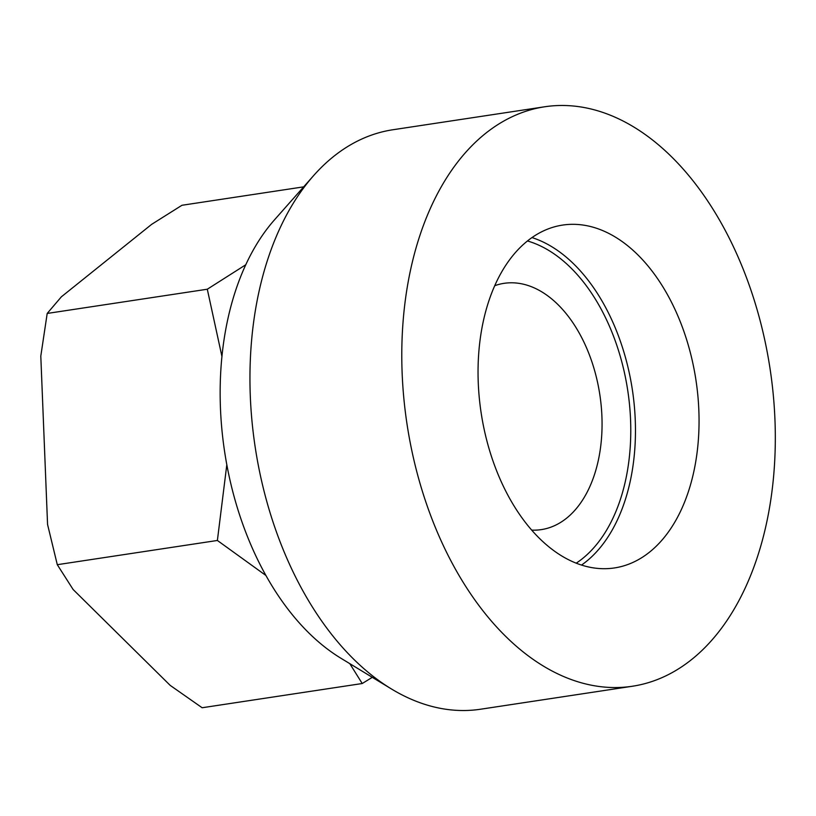 <?xml version="1.0" encoding="UTF-8"?>
<svg xmlns="http://www.w3.org/2000/svg" width="816" height="816" viewBox="0 0 816 816"><rect width="100%" height="100%" fill="white"/><g stroke="black" fill="none" stroke-linecap="round" stroke-linejoin="round"><path stroke-width="1.22" d="M531.716 530.114A124.542 78.04 81.4 0 0 541.324 529.615A124.542 78.04 81.4 0 0 601.178 405.583A124.542 78.04 81.4 0 0 517.742 283.183A124.542 78.04 81.4 0 0 504.053 283.336A124.542 78.04 81.4 0 0 494.731 285.702M576.218 563.173A169.595 106.264 81.4 0 0 627.759 390.578A169.595 106.264 81.4 0 0 527.452 240.965M245.759 264.772L207.295 289.221L221.942 356.48M226.817 464.692L217.382 540.467L265.934 575.494M349.778 663.632L362.233 683.522L372.29 677.331M362.233 683.522L202.144 707.747L170.177 685.369L73.124 589.509L57.293 564.692L47.563 524.464L40.8 356.113L47.195 313.446L61.363 296.82L151.664 224.339L181.958 205.275L303.664 186.854M47.195 313.446L207.295 289.221M57.293 564.692L217.382 540.467M531.981 237.578A173.38 108.64 -98.6 0 1 632.38 389.885A173.38 108.64 -98.6 0 1 581.533 565.07M581.655 224.869A173.38 108.64 -98.6 0 1 697.823 395.26A173.38 108.64 -98.6 0 1 614.489 567.936A173.38 108.64 -98.6 0 1 595.445 568.16A173.38 108.64 -98.6 0 1 479.278 397.759A173.38 108.64 -98.6 0 1 562.612 225.083A173.38 108.64 -98.6 0 1 581.655 224.869M632.39 686.246L480.563 709.226A293.036 183.62 -98.6 0 1 448.372 709.594A293.036 183.62 -98.6 0 1 391.272 688.867A293.036 183.62 -98.6 0 1 255.163 446.964A293.036 183.62 -98.6 0 1 313.609 175.613A293.036 183.62 -98.6 0 1 392.873 129.754L544.711 106.774A293.036 183.62 -98.6 0 1 576.902 106.406A293.036 183.62 -98.6 0 1 773.231 394.393A293.036 183.62 -98.6 0 1 632.39 686.246A293.036 183.62 -98.6 0 1 600.199 686.623A293.036 183.62 -98.6 0 1 403.869 398.626A293.036 183.62 -98.6 0 1 544.711 106.774M391.272 688.867L340.864 658.216A250.298 156.835 -98.6 0 1 224.604 451.585A250.298 156.835 -98.6 0 1 274.523 219.81L313.609 175.613"/></g></svg>
